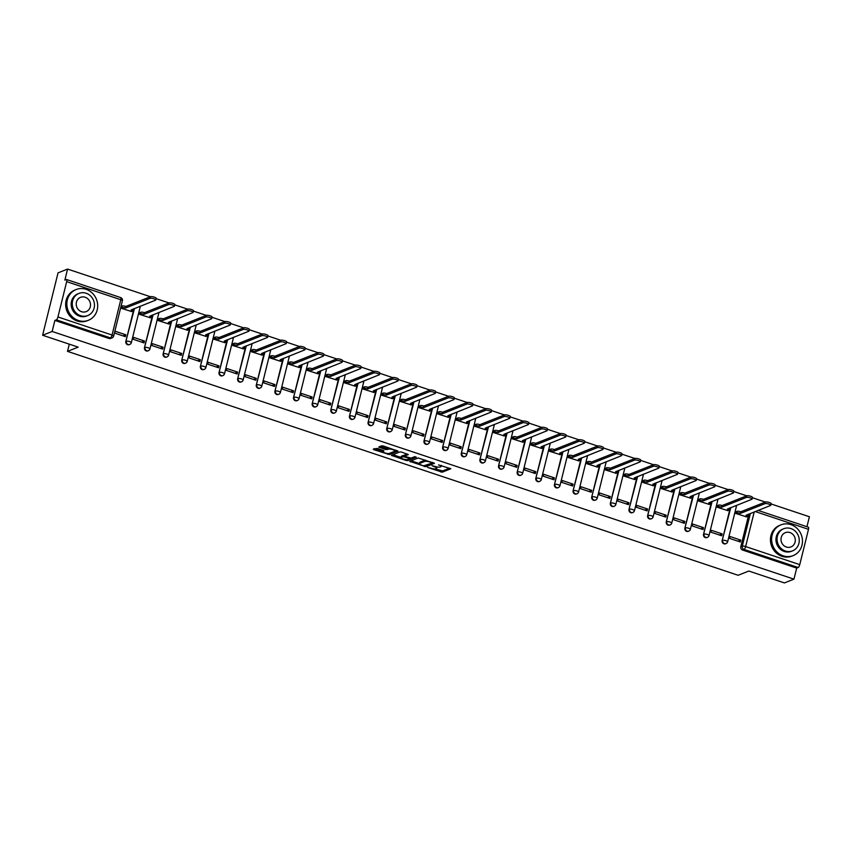 <?xml version="1.0" encoding="UTF-8"?>
<svg xmlns="http://www.w3.org/2000/svg" width="852" height="852" viewBox="0 0 852 852"><rect width="100%" height="100%" fill="white"/><g stroke="black" fill="none" stroke-linecap="round" stroke-linejoin="round"><path stroke-width="1.28" d="M427.661 467.428L442.252 472.2L450.825 468.76L438.524 464.904A4.153 0.99 -166.1 0 1 441.059 466.502A4.153 0.99 -166.1 0 1 440.772 466.758L440.069 467.034A4.153 0.99 -166.1 0 1 434.808 466.374L432.039 465.693L434.147 466.64A4.153 0.99 -166.1 0 1 436.671 468.238A4.153 0.99 -166.1 0 1 436.394 468.483L435.681 468.77A4.153 0.99 -166.1 0 1 430.43 468.11L427.661 467.428M377.276 448.418L373.251 449.153L373.953 449.739L389.439 454.563L398.001 451.123L383.368 446.011L381.728 445.809L378.767 447.023L385.477 449.494L388.544 449.142A3.472 0.831 -166.1 0 1 392.421 449.526A3.472 0.831 -166.1 0 1 395.062 451.017A3.472 0.831 -166.1 0 1 394.817 451.23L389.236 453.434A3.472 0.831 -166.1 0 1 385.37 453.051A3.472 0.831 -166.1 0 1 382.729 451.56A3.472 0.831 -166.1 0 1 382.963 451.347L383.986 450.9L383.198 450.399L377.276 448.418M793.957 579.147L784.415 582.928L748.812 571.042L738.12 575.27L67.5 351.365L78.192 347.137L42.6 335.251L52.142 331.471L793.957 579.147L796.695 568.103L798.175 567.517L744.062 549.444A2.652 2.439 -111.6 0 1 742.294 546.153L750.388 513.447M409.716 461.337L425.904 466.736L434.467 463.307L418.194 457.982L409.716 461.337M406.021 460.442L391.398 455.33L399.961 451.89L401.601 452.103L408.321 454.574L404.796 456.012L405.488 456.587L411.069 458.11L414.647 456.693L416.351 457.183L407.671 460.644L406.021 460.442L406.234 459.611M42.6 335.251L58.042 272.853L67.585 269.072L150.41 296.73M806.94 526.717L809.4 516.749L771.092 503.958M765.362 502.052L752.454 497.738M746.735 495.832L733.817 491.519M728.098 489.602L715.19 485.299M709.46 483.382L696.553 479.069M690.823 477.163L677.915 472.849M672.196 470.943L659.278 466.63M653.559 464.723L640.64 460.41M634.921 458.493L622.013 454.191M616.284 452.274L603.376 447.96M597.657 446.054L584.738 441.741M579.019 439.834L566.101 435.521M560.382 433.615L547.474 429.301M541.744 427.385L528.836 423.082M523.117 421.165L510.199 416.852M504.48 414.945L491.561 410.632M485.842 408.726L472.935 404.412M467.205 402.495L454.297 398.193M448.578 396.276L435.66 391.963M429.94 390.056L417.022 385.743M411.303 383.837L398.395 379.523M392.665 377.617L379.758 373.304M374.028 371.387L361.12 367.084M355.401 365.167L342.483 360.854M336.764 358.948L323.856 354.634M318.126 352.728L305.218 348.415M299.489 346.508L286.581 342.195M280.862 340.278L267.943 335.976M262.224 334.059L249.316 329.745M243.587 327.839L230.679 323.526M224.949 321.619L212.041 317.306M206.322 315.4L193.404 311.087M187.685 309.169L174.777 304.867M169.047 302.95L156.14 298.637M52.142 331.471L54.879 320.427L56.37 319.841A2.652 0.82 -71.5 0 0 57.947 316.965L66.68 281.65A2.652 0.82 -71.5 0 0 66.562 279.52A2.652 0.82 -71.5 0 0 66.339 279.531L64.858 280.116L67.585 269.072M796.695 568.103L742.582 550.041A2.652 2.439 -111.6 0 1 740.803 546.739L748.897 514.033M808.154 527.207A2.652 0.82 108.5 0 1 808.378 527.196A2.652 0.82 108.5 0 1 808.495 529.326L799.751 564.642A2.652 0.82 108.5 0 1 798.175 567.517M736.405 511.637L735.734 513.437L746.522 516.855M740.771 540.115L730.015 536.526L729.557 538.389L740.303 541.978L740.771 540.115L737.992 541.212M722.134 533.885L711.377 530.295L710.919 532.17L721.665 535.759L722.134 533.885L719.354 534.992M717.767 505.417L717.096 507.217L727.885 510.625M703.496 527.665L692.751 524.076L692.282 525.95L703.038 529.539L703.496 527.665L700.717 528.762M699.141 499.187L698.459 500.987L709.258 504.405M684.859 521.445L674.113 517.856L673.644 519.731L684.401 523.32L684.859 521.445L682.09 522.542M680.503 492.967L679.821 494.767L690.621 498.186M666.232 515.226L655.476 511.637L655.018 513.5L665.763 517.1L666.232 515.226L663.452 516.323M661.866 486.748L661.195 488.547L671.983 491.966M647.595 509.006L636.838 505.406L636.38 507.281L647.126 510.87L647.595 509.006L644.815 510.103M643.228 480.528L642.557 482.328L653.346 485.747M628.957 502.776L618.211 499.187L617.743 501.061L628.499 504.65L628.957 502.776L626.177 503.883M624.601 474.298L623.92 476.108L634.719 479.516M610.32 496.556L599.574 492.967L599.105 494.842L609.862 498.431L610.32 496.556L607.551 497.653M605.964 468.078L605.282 469.878L616.081 473.297M591.693 490.337L580.936 486.748L580.478 488.622L591.224 492.211L591.693 490.337L588.913 491.434M587.326 461.859L586.655 463.658L597.444 467.077M573.055 484.117L562.299 480.528L561.841 482.392L572.587 485.981L573.055 484.117L570.276 485.214M568.689 455.639L568.018 457.439L578.806 460.857M554.418 477.887L543.672 474.298L543.203 476.172L553.96 479.761L554.418 477.887L551.638 478.994M550.062 449.419L549.38 451.219L560.179 454.627M535.78 471.667L525.034 468.078L524.566 469.953L535.322 473.542L535.78 471.667L533.001 472.764M531.424 443.189L530.743 444.989L541.542 448.408M517.153 465.448L506.397 461.859L505.939 463.733L516.685 467.322L517.153 465.448L514.374 466.545M512.787 436.969L512.116 438.769L522.904 442.188M498.516 459.228L487.759 455.639L487.301 457.513L498.047 461.102L498.516 459.228L495.736 460.325M494.149 430.75L493.478 432.55L504.267 435.968M479.878 453.008L469.132 449.419L468.664 451.283L479.42 454.872L479.878 453.008L477.099 454.105M475.522 424.53L474.841 426.33L485.64 429.749M461.241 446.778L450.495 443.189L450.026 445.063L460.783 448.653L461.241 446.778L458.461 447.886M456.885 418.311L456.203 420.111L467.002 423.519M442.614 440.559L431.857 436.969L431.4 438.844L442.145 442.433L442.614 440.559L439.834 441.655M438.248 412.08L437.577 413.88L448.365 417.299M423.976 434.339L413.22 430.75L412.762 432.624L423.508 436.213L423.976 434.339L421.197 435.436M419.61 405.861L418.939 407.661L429.727 411.079M405.339 428.119L394.593 424.53L394.125 426.405L404.881 429.994L405.339 428.119L402.559 429.216M400.983 399.641L400.302 401.441L411.101 404.86M386.702 421.9L375.956 418.311L375.487 420.174L386.244 423.763L386.702 421.9L383.922 422.997M382.346 393.422L381.664 395.221L392.463 398.64M368.075 415.669L357.318 412.08L356.86 413.955L367.606 417.544L368.075 415.669L365.295 416.777M363.708 387.191L363.027 389.002L373.826 392.41M349.437 409.45L338.681 405.861L338.223 407.735L348.969 411.324L349.437 409.45L346.657 410.547M345.071 380.972L344.4 382.772L355.188 386.19M330.8 403.23L320.054 399.641L319.585 401.516L330.331 405.105L330.8 403.23L328.02 404.327M326.444 374.752L325.762 376.552L336.551 379.971M312.162 397.011L301.416 393.422L300.948 395.285L311.704 398.874L312.162 397.011L309.382 398.108M307.806 368.533L307.125 370.332L317.924 373.751M293.525 390.791L282.779 387.191L282.321 389.066L293.067 392.655L293.525 390.791L290.756 391.888M289.169 362.313L288.487 364.113L299.286 367.521M274.898 384.561L264.141 380.972L263.683 382.846L274.429 386.435L274.898 384.561L272.118 385.658M270.531 356.083L269.86 357.883L280.649 361.301M256.26 378.341L245.504 374.752L245.046 376.627L255.792 380.216L256.26 378.341L253.481 379.438M251.904 349.863L251.223 351.663L262.011 355.082M237.623 372.122L226.877 368.533L226.408 370.407L237.165 373.996L237.623 372.122L234.843 373.219M233.267 343.644L232.585 345.443L243.384 348.862M218.985 365.902L208.239 362.313L207.771 364.177L218.527 367.766L218.985 365.902L216.216 366.999M214.629 337.424L213.948 339.224L224.747 342.642M200.358 359.672L189.602 356.083L189.144 357.957L199.89 361.546L200.358 359.672L197.579 360.779M195.992 331.204L195.321 333.004L206.109 336.412M181.721 353.452L170.964 349.863L170.506 351.738L181.252 355.327L181.721 353.452L178.941 354.549M177.365 324.974L176.684 326.774L187.472 330.193M163.083 347.233L152.338 343.644L151.869 345.518L162.625 349.107L163.083 347.233L160.304 348.33M158.728 318.755L158.046 320.554L168.845 323.973M144.446 341.013L133.7 337.424L133.231 339.298L143.988 342.887L144.446 341.013L141.677 342.11M140.09 312.535L139.409 314.335L150.208 317.753M125.819 334.793L115.063 331.204L114.605 333.068L125.35 336.657L125.819 334.793L123.039 335.89M121.453 306.315L120.782 308.115L131.57 311.534M129.472 344.559A2.652 2.439 68.4 0 1 125.851 341.418L133.945 308.712M148.11 350.779A2.652 2.439 68.4 0 1 144.489 347.648L152.583 314.942M166.747 357.009A2.652 2.439 68.4 0 1 163.126 353.868L171.22 321.161M185.385 363.229A2.652 2.439 68.4 0 1 181.764 360.087L189.858 327.381M204.011 369.448A2.652 2.439 68.4 0 1 200.39 366.307L208.484 333.601M222.649 375.668A2.652 2.439 68.4 0 1 219.028 372.537L227.122 339.82M241.286 381.888A2.652 2.439 68.4 0 1 237.665 378.757L245.759 346.05M259.924 388.118A2.652 2.439 68.4 0 1 256.303 384.976L264.397 352.27M278.551 394.338A2.652 2.439 68.4 0 1 274.93 391.196L283.024 358.49M297.188 400.557A2.652 2.439 68.4 0 1 293.567 397.415L301.661 364.709M315.826 406.777A2.652 2.439 68.4 0 1 312.205 403.646L320.299 370.929M334.463 412.996A2.652 2.439 68.4 0 1 330.842 409.865L338.936 377.159M353.09 419.227A2.652 2.439 68.4 0 1 349.469 416.085L357.563 383.379M371.728 425.446A2.652 2.439 68.4 0 1 368.107 422.304L376.201 389.598M390.365 431.666A2.652 2.439 68.4 0 1 386.744 428.524L394.838 395.818M409.003 437.885A2.652 2.439 68.4 0 1 405.382 434.754L413.476 402.048M427.629 444.116A2.652 2.439 68.4 0 1 424.008 440.974L432.113 408.268M446.267 450.335A2.652 2.439 68.4 0 1 442.646 447.193L450.74 414.487M464.904 456.555A2.652 2.439 68.4 0 1 461.283 453.413L469.377 420.707M483.542 462.774A2.652 2.439 68.4 0 1 479.921 459.633L488.015 426.927M502.169 468.994A2.652 2.439 68.4 0 1 498.558 465.863L506.652 433.157M520.806 475.224A2.652 2.439 68.4 0 1 517.185 472.083L525.279 439.376M539.444 481.444A2.652 2.439 68.4 0 1 535.823 478.302L543.917 445.596M558.081 487.663A2.652 2.439 68.4 0 1 554.46 484.522L562.554 451.816M576.708 493.883A2.652 2.439 68.4 0 1 573.098 490.752L581.192 458.035M595.346 500.103A2.652 2.439 68.4 0 1 591.725 496.972L599.819 464.265M613.983 506.333A2.652 2.439 68.4 0 1 610.362 503.191L618.456 470.485M632.621 512.553A2.652 2.439 68.4 0 1 629 509.411L637.094 476.705M651.258 518.772A2.652 2.439 68.4 0 1 647.637 515.63L655.731 482.924M669.885 524.992A2.652 2.439 68.4 0 1 666.264 521.861L674.358 489.144M688.522 531.222A2.652 2.439 68.4 0 1 684.901 528.08L692.995 495.374M707.16 537.442A2.652 2.439 68.4 0 1 703.539 534.3L711.633 501.594M725.798 543.661A2.652 2.439 68.4 0 1 722.177 540.519L730.27 507.813M67.5 351.365L69.289 344.155M54.879 320.427L108.992 338.489A2.652 2.439 68.4 0 0 110.579 338.457L112.07 337.871A2.652 2.439 -111.6 0 1 110.483 337.903L56.37 319.841M436.671 468.238L436.98 466.981A4.153 0.99 -166.1 0 0 436.991 466.949M435.287 468.866L442.561 470.954L449.664 468.142M425.925 465.533L433.306 462.679M411.101 460.783L419.429 463.563M423.625 465.842L432.22 463.041L430.026 462.072A4.153 0.99 -166.1 0 0 424.765 461.411L419.685 463.424A4.153 0.99 -166.1 0 0 419.397 463.68A4.153 0.99 -166.1 0 0 421.921 465.267L423.625 465.842M425.467 460.069A4.153 0.99 -166.1 0 0 425.073 460.165L424.765 461.411M419.397 463.68L419.706 462.434A4.153 0.99 -166.1 0 1 419.993 462.178L425.073 460.165M401.036 457.428L392.868 454.702M407.16 453.956L405.051 454.957M414.892 456.661L407.98 459.398L407.671 460.644M401.228 457.428A3.472 0.831 -166.1 0 0 400.983 457.63A3.472 0.831 -166.1 0 0 403.624 459.132A3.472 0.831 -166.1 0 0 407.501 459.516L409.556 458.664L408.758 458.163L403.188 456.651L401.228 457.428L401.537 456.171A3.472 0.831 -166.1 0 0 401.292 456.384L400.983 457.63M404.849 455.511L403.497 455.394L403.188 456.651M401.537 456.171L403.497 455.394M388.927 447.864A3.472 0.831 -166.1 0 0 388.853 447.886L388.544 449.142M380.237 446.395L385.786 448.248L388.853 447.886M389.46 453.349L396.84 450.506M374.635 448.61L382.782 451.336M736.149 511.732L737.225 511.306A2.652 0.628 13.9 0 1 740.58 511.722L740.175 513.351A2.652 0.628 -166.1 0 0 736.831 512.936L735.745 513.362M746.267 516.951L747.46 516.482A2.652 0.628 -166.1 0 0 747.641 516.323A2.652 0.628 -166.1 0 0 746.032 515.3L770.549 505.47A3.046 0.724 -166.1 0 0 770.762 505.289A3.046 0.724 -166.1 0 0 768.451 503.979A3.046 0.724 -166.1 0 0 765.064 503.638L740.356 513.405M740.761 511.786L765.458 502.009A3.046 0.724 13.9 0 1 768.855 502.35A3.046 0.724 13.9 0 1 771.167 503.66L770.762 505.289M747.918 514.427A2.652 0.628 13.9 0 1 748.045 514.693L747.641 516.323M717.512 505.513L718.598 505.087A2.652 0.628 13.9 0 1 721.942 505.502L721.537 507.132A2.652 0.628 -166.1 0 0 718.193 506.706L717.118 507.132M727.629 510.731L728.822 510.263A2.652 0.628 -166.1 0 0 729.003 510.092A2.652 0.628 -166.1 0 0 727.395 509.081L751.922 499.251A3.046 0.724 -166.1 0 0 752.124 499.059A3.046 0.724 -166.1 0 0 749.824 497.749A3.046 0.724 -166.1 0 0 746.427 497.419L721.719 507.185M722.123 505.566L746.821 495.789A3.046 0.724 13.9 0 1 750.218 496.13A3.046 0.724 13.9 0 1 752.529 497.44L752.124 499.059M729.28 508.207A2.652 0.628 13.9 0 1 729.408 508.474L729.003 510.092M698.885 499.293L699.961 498.867A2.652 0.628 13.9 0 1 703.305 499.283L702.911 500.901A2.652 0.628 -166.1 0 0 699.556 500.486L698.48 500.912M709.002 504.512L710.185 504.033A2.652 0.628 -166.1 0 0 710.366 503.873A2.652 0.628 -166.1 0 0 708.757 502.861L733.284 493.031A3.046 0.724 -166.1 0 0 733.497 492.839A3.046 0.724 -166.1 0 0 731.186 491.529A3.046 0.724 -166.1 0 0 727.789 491.189L703.081 500.965M703.486 499.347L728.194 489.57A3.046 0.724 13.9 0 1 731.58 489.911A3.046 0.724 13.9 0 1 733.891 491.221L733.497 492.839M710.643 501.977A2.652 0.628 13.9 0 1 710.77 502.254L710.366 503.873M790.912 524.63A16.55 15.24 68.4 0 0 780.964 524.843A16.55 15.24 68.4 0 0 771.667 540.562A16.55 15.24 68.4 0 0 783.19 555.834A16.55 15.24 68.4 0 0 793.137 555.621A16.55 15.24 68.4 0 0 802.424 539.902A16.55 15.24 68.4 0 0 790.912 524.63M780.964 524.843L779.761 525.322A16.55 15.24 68.4 0 0 770.474 541.031A16.55 15.24 68.4 0 0 781.987 556.303A16.55 15.24 68.4 0 0 791.934 556.09L793.137 555.621M792.53 550.871L791.433 551.308A11.917 10.97 -111.6 0 1 784.266 551.468A11.917 10.97 -111.6 0 1 775.98 540.466A11.917 10.97 -111.6 0 1 782.668 529.156L783.765 528.719A11.917 10.97 68.4 0 0 777.077 540.03A11.917 10.97 68.4 0 0 785.374 551.031A11.917 10.97 68.4 0 0 792.53 550.871A11.917 10.97 68.4 0 0 799.229 539.561A11.917 10.97 68.4 0 0 790.933 528.559A11.917 10.97 68.4 0 0 783.765 528.719M786.364 547.037A7.679 7.072 68.4 0 0 790.976 546.931A7.679 7.072 68.4 0 0 795.289 539.646A7.679 7.072 68.4 0 0 789.942 532.553A7.679 7.072 68.4 0 0 785.331 532.66A7.679 7.072 68.4 0 0 781.018 539.944A7.679 7.072 68.4 0 0 786.364 547.037M86.127 289.318A16.55 15.24 68.4 0 0 76.179 289.531A16.55 15.24 68.4 0 0 66.893 305.25A16.55 15.24 68.4 0 0 78.405 320.512A16.55 15.24 68.4 0 0 88.352 320.309A16.55 15.24 68.4 0 0 97.65 304.59A16.55 15.24 68.4 0 0 86.127 289.318M76.179 289.531L74.976 290.01A16.55 15.24 68.4 0 0 65.689 305.719A16.55 15.24 68.4 0 0 77.212 320.991A16.55 15.24 68.4 0 0 87.16 320.778L88.352 320.309M87.756 315.56L86.648 315.996A11.917 10.97 -111.6 0 1 79.492 316.145A11.917 10.97 -111.6 0 1 71.195 305.154A11.917 10.97 -111.6 0 1 77.883 293.844L78.991 293.407A11.917 10.97 68.4 0 0 72.303 304.718A11.917 10.97 68.4 0 0 80.589 315.709A11.917 10.97 68.4 0 0 87.756 315.56A11.917 10.97 68.4 0 0 94.444 304.249A11.917 10.97 68.4 0 0 86.148 293.248A11.917 10.97 68.4 0 0 78.991 293.407M81.579 311.715A7.679 7.072 68.4 0 0 86.19 311.619A7.679 7.072 68.4 0 0 90.504 304.324A7.679 7.072 68.4 0 0 85.157 297.242A7.679 7.072 68.4 0 0 80.546 297.337A7.679 7.072 68.4 0 0 76.233 304.633A7.679 7.072 68.4 0 0 81.579 311.715M680.247 493.074L681.323 492.648A2.652 0.628 13.9 0 1 684.678 493.063L684.273 494.682A2.652 0.628 -166.1 0 0 680.918 494.267L679.843 494.692M690.365 498.282L691.558 497.813A2.652 0.628 -166.1 0 0 691.739 497.653A2.652 0.628 -166.1 0 0 690.12 496.641L714.647 486.801A3.046 0.724 -166.1 0 0 714.86 486.62A3.046 0.724 -166.1 0 0 712.549 485.31A3.046 0.724 -166.1 0 0 709.152 484.969L684.454 494.746M684.848 493.116L709.556 483.35A3.046 0.724 13.9 0 1 712.954 483.691A3.046 0.724 13.9 0 1 715.254 485.001L714.86 486.62M692.016 495.757A2.652 0.628 13.9 0 1 692.133 496.034L691.739 497.653M661.61 486.843L662.686 486.417A2.652 0.628 13.9 0 1 666.04 486.843L665.636 488.462A2.652 0.628 -166.1 0 0 662.292 488.047L661.205 488.473M671.727 492.062L672.92 491.593A2.652 0.628 -166.1 0 0 673.101 491.434A2.652 0.628 -166.1 0 0 671.493 490.411L696.009 480.581A3.046 0.724 -166.1 0 0 696.222 480.4A3.046 0.724 -166.1 0 0 693.911 479.09A3.046 0.724 -166.1 0 0 690.525 478.749L665.817 488.526M666.221 486.897L690.919 477.131A3.046 0.724 13.9 0 1 694.316 477.461A3.046 0.724 13.9 0 1 696.627 478.771L696.222 480.4M673.378 489.538A2.652 0.628 13.9 0 1 673.506 489.804L673.101 491.434M642.972 480.624L644.059 480.198A2.652 0.628 13.9 0 1 647.403 480.613L646.998 482.243A2.652 0.628 -166.1 0 0 643.654 481.817L642.578 482.253M653.09 485.842L654.283 485.374A2.652 0.628 -166.1 0 0 654.464 485.214A2.652 0.628 -166.1 0 0 652.856 484.192L677.383 474.362A3.046 0.724 -166.1 0 0 677.585 474.17A3.046 0.724 -166.1 0 0 675.285 472.86A3.046 0.724 -166.1 0 0 671.887 472.53L647.179 482.296M647.584 480.677L672.281 470.9A3.046 0.724 13.9 0 1 675.679 471.241A3.046 0.724 13.9 0 1 677.99 472.551L677.585 474.17M654.741 483.318A2.652 0.628 13.9 0 1 654.868 483.585L654.464 485.214M624.346 474.404L625.421 473.978A2.652 0.628 13.9 0 1 628.765 474.394L628.371 476.023A2.652 0.628 -166.1 0 0 625.017 475.597L623.941 476.023M634.452 479.623L635.645 479.154A2.652 0.628 -166.1 0 0 635.826 478.984A2.652 0.628 -166.1 0 0 634.218 477.972L658.745 468.142A3.046 0.724 -166.1 0 0 658.947 467.95A3.046 0.724 -166.1 0 0 656.647 466.64A3.046 0.724 -166.1 0 0 653.25 466.3L628.542 476.076M628.946 474.457L653.654 464.681A3.046 0.724 13.9 0 1 657.041 465.022A3.046 0.724 13.9 0 1 659.352 466.332L658.947 467.95M636.103 477.099A2.652 0.628 13.9 0 1 636.231 477.365L635.826 478.984M605.708 468.185L606.784 467.759A2.652 0.628 13.9 0 1 610.138 468.174L609.734 469.793A2.652 0.628 -166.1 0 0 606.379 469.377L605.303 469.803M615.826 473.403L617.018 472.924A2.652 0.628 -166.1 0 0 617.199 472.764A2.652 0.628 -166.1 0 0 615.581 471.752L640.108 461.922A3.046 0.724 -166.1 0 0 640.321 461.731A3.046 0.724 -166.1 0 0 638.01 460.421A3.046 0.724 -166.1 0 0 634.612 460.08L609.915 469.857M610.309 468.238L635.017 458.461A3.046 0.724 13.9 0 1 638.414 458.802A3.046 0.724 13.9 0 1 640.715 460.112L640.321 461.731M617.476 470.868A2.652 0.628 13.9 0 1 617.593 471.145L617.199 472.764M587.071 461.965L588.146 461.539A2.652 0.628 13.9 0 1 591.501 461.954L591.096 463.573A2.652 0.628 -166.1 0 0 587.752 463.158L586.666 463.584M597.188 467.173L598.381 466.704A2.652 0.628 -166.1 0 0 598.562 466.545A2.652 0.628 -166.1 0 0 596.954 465.533L621.47 455.692A3.046 0.724 -166.1 0 0 621.683 455.511A3.046 0.724 -166.1 0 0 619.372 454.201A3.046 0.724 -166.1 0 0 615.975 453.86L591.277 463.637M591.682 462.008L616.379 452.242A3.046 0.724 13.9 0 1 619.777 452.582A3.046 0.724 13.9 0 1 622.088 453.892L621.683 455.511M598.839 464.649A2.652 0.628 13.9 0 1 598.967 464.926L598.562 466.545M568.433 455.735L569.519 455.309A2.652 0.628 13.9 0 1 572.863 455.735L572.459 457.354A2.652 0.628 -166.1 0 0 569.115 456.938L568.039 457.364M578.551 460.953L579.743 460.485A2.652 0.628 -166.1 0 0 579.924 460.325A2.652 0.628 -166.1 0 0 578.316 459.303L602.843 449.473A3.046 0.724 -166.1 0 0 603.046 449.292A3.046 0.724 -166.1 0 0 600.735 447.982A3.046 0.724 -166.1 0 0 597.348 447.641L572.64 457.407M573.045 455.788L597.742 446.011A3.046 0.724 13.9 0 1 601.139 446.352A3.046 0.724 13.9 0 1 603.45 447.662L603.046 449.292M580.201 458.429A2.652 0.628 13.9 0 1 580.329 458.695L579.924 460.325M549.806 449.515L550.882 449.089A2.652 0.628 13.9 0 1 554.226 449.505L553.832 451.134A2.652 0.628 -166.1 0 0 550.477 450.708L549.402 451.134M559.913 454.734L561.106 454.265A2.652 0.628 -166.1 0 0 561.287 454.105A2.652 0.628 -166.1 0 0 559.679 453.083L584.206 443.253A3.046 0.724 -166.1 0 0 584.408 443.061A3.046 0.724 -166.1 0 0 582.108 441.751A3.046 0.724 -166.1 0 0 578.71 441.421L554.002 451.187M554.407 449.568L579.115 439.792A3.046 0.724 13.9 0 1 582.502 440.133A3.046 0.724 13.9 0 1 584.813 441.442L584.408 443.061M561.564 452.21A2.652 0.628 13.9 0 1 561.692 452.476L561.287 454.105M531.169 443.296L532.244 442.87A2.652 0.628 13.9 0 1 535.599 443.285L535.194 444.904A2.652 0.628 -166.1 0 0 531.84 444.488L530.764 444.914M541.286 448.514L542.479 448.035A2.652 0.628 -166.1 0 0 542.66 447.875A2.652 0.628 -166.1 0 0 541.041 446.863L565.568 437.033A3.046 0.724 -166.1 0 0 565.781 436.842A3.046 0.724 -166.1 0 0 563.47 435.532A3.046 0.724 -166.1 0 0 560.073 435.191L535.375 444.968M535.77 443.349L560.478 433.572A3.046 0.724 13.9 0 1 563.875 433.913A3.046 0.724 13.9 0 1 566.175 435.223L565.781 436.842M542.937 445.99A2.652 0.628 13.9 0 1 543.054 446.256L542.66 447.875M512.531 437.076L513.607 436.65A2.652 0.628 13.9 0 1 516.962 437.065L516.557 438.684A2.652 0.628 -166.1 0 0 513.213 438.269L512.127 438.695M522.649 442.294L523.842 441.815A2.652 0.628 -166.1 0 0 524.023 441.655A2.652 0.628 -166.1 0 0 522.414 440.644L546.931 430.803A3.046 0.724 -166.1 0 0 547.144 430.622A3.046 0.724 -166.1 0 0 544.833 429.312A3.046 0.724 -166.1 0 0 541.435 428.971L516.738 438.748M517.143 437.129L541.84 427.353A3.046 0.724 13.9 0 1 545.237 427.693A3.046 0.724 13.9 0 1 547.548 429.003L547.144 430.622M524.299 439.76A2.652 0.628 13.9 0 1 524.427 440.037L524.023 441.655M493.894 430.856L494.98 430.42A2.652 0.628 13.9 0 1 498.324 430.846L497.919 432.465A2.652 0.628 -166.1 0 0 494.575 432.049L493.5 432.475M504.011 436.064L505.204 435.596A2.652 0.628 -166.1 0 0 505.385 435.436A2.652 0.628 -166.1 0 0 503.777 434.424L528.304 424.584A3.046 0.724 -166.1 0 0 528.506 424.402A3.046 0.724 -166.1 0 0 526.195 423.093A3.046 0.724 -166.1 0 0 522.808 422.752L498.1 432.528M498.505 430.899L523.203 421.133A3.046 0.724 13.9 0 1 526.6 421.463A3.046 0.724 13.9 0 1 528.911 422.773L528.506 424.402M505.662 433.54A2.652 0.628 13.9 0 1 505.79 433.817L505.385 435.436M475.267 424.626L476.343 424.2A2.652 0.628 13.9 0 1 479.687 424.615L479.293 426.245A2.652 0.628 -166.1 0 0 475.938 425.83L474.862 426.256M485.374 429.845L486.567 429.376A2.652 0.628 -166.1 0 0 486.748 429.216A2.652 0.628 -166.1 0 0 485.139 428.194L509.666 418.364A3.046 0.724 -166.1 0 0 509.869 418.183A3.046 0.724 -166.1 0 0 507.568 416.873A3.046 0.724 -166.1 0 0 504.171 416.532L479.463 426.298M479.868 424.679L504.576 414.903A3.046 0.724 13.9 0 1 507.962 415.243A3.046 0.724 13.9 0 1 510.273 416.553L509.869 418.183M487.024 427.321A2.652 0.628 13.9 0 1 487.152 427.587L486.748 429.216M456.629 418.407L457.705 417.981A2.652 0.628 13.9 0 1 461.049 418.396L460.655 420.025A2.652 0.628 -166.1 0 0 457.3 419.599L456.225 420.025M466.747 423.625L467.94 423.156A2.652 0.628 -166.1 0 0 468.121 422.986A2.652 0.628 -166.1 0 0 466.502 421.974L491.029 412.144A3.046 0.724 -166.1 0 0 491.242 411.953A3.046 0.724 -166.1 0 0 488.931 410.643A3.046 0.724 -166.1 0 0 485.533 410.313L460.836 420.079M461.23 418.46L485.938 408.683A3.046 0.724 13.9 0 1 489.336 409.024A3.046 0.724 13.9 0 1 491.636 410.334L491.242 411.953M468.398 421.101A2.652 0.628 13.9 0 1 468.515 421.367L468.121 422.986M437.992 412.187L439.068 411.761A2.652 0.628 13.9 0 1 442.422 412.176L442.018 413.795A2.652 0.628 -166.1 0 0 438.673 413.38L437.587 413.806M448.109 417.405L449.302 416.926A2.652 0.628 -166.1 0 0 449.483 416.766A2.652 0.628 -166.1 0 0 447.875 415.755L472.391 405.925A3.046 0.724 -166.1 0 0 472.604 405.733A3.046 0.724 -166.1 0 0 470.293 404.423A3.046 0.724 -166.1 0 0 466.896 404.082L442.199 413.859M442.603 412.24L467.301 402.463A3.046 0.724 13.9 0 1 470.698 402.804A3.046 0.724 13.9 0 1 473.009 404.114L472.604 405.733M449.76 414.881A2.652 0.628 13.9 0 1 449.888 415.148L449.483 416.766M419.354 405.967L420.441 405.541A2.652 0.628 13.9 0 1 423.785 405.957L423.38 407.575A2.652 0.628 -166.1 0 0 420.036 407.16L418.96 407.586M429.472 411.186L430.665 410.707A2.652 0.628 -166.1 0 0 430.846 410.547A2.652 0.628 -166.1 0 0 429.238 409.535L453.765 399.695A3.046 0.724 -166.1 0 0 453.967 399.513A3.046 0.724 -166.1 0 0 451.656 398.203A3.046 0.724 -166.1 0 0 448.269 397.863L423.561 407.639M423.966 406.01L448.663 396.244A3.046 0.724 13.9 0 1 452.061 396.585A3.046 0.724 13.9 0 1 454.372 397.895L453.967 399.513M431.123 408.651A2.652 0.628 13.9 0 1 431.25 408.928L430.846 410.547M400.717 399.737L401.803 399.311A2.652 0.628 13.9 0 1 405.147 399.737L404.753 401.356A2.652 0.628 -166.1 0 0 401.398 400.941L400.323 401.367M410.834 404.956L412.027 404.487A2.652 0.628 -166.1 0 0 412.208 404.327A2.652 0.628 -166.1 0 0 410.6 403.305L435.127 393.475A3.046 0.724 -166.1 0 0 435.329 393.294A3.046 0.724 -166.1 0 0 433.029 391.984A3.046 0.724 -166.1 0 0 429.632 391.643L404.924 401.42M405.328 399.79L430.036 390.024A3.046 0.724 13.9 0 1 433.423 390.354A3.046 0.724 13.9 0 1 435.734 391.664L435.329 393.294M412.485 402.432A2.652 0.628 13.9 0 1 412.613 402.708L412.208 404.327M382.09 393.517L383.166 393.091A2.652 0.628 13.9 0 1 386.51 393.507L386.116 395.136A2.652 0.628 -166.1 0 0 382.761 394.721L381.685 395.147M392.208 398.736L393.4 398.267A2.652 0.628 -166.1 0 0 393.581 398.108A2.652 0.628 -166.1 0 0 391.963 397.085L416.49 387.255A3.046 0.724 -166.1 0 0 416.703 387.074A3.046 0.724 -166.1 0 0 414.392 385.764A3.046 0.724 -166.1 0 0 410.994 385.423L386.297 395.19M386.691 393.571L411.399 383.794A3.046 0.724 13.9 0 1 414.796 384.135A3.046 0.724 13.9 0 1 417.097 385.445L416.703 387.074M393.858 396.212A2.652 0.628 13.9 0 1 393.975 396.478L393.581 398.108M363.453 387.298L364.528 386.872A2.652 0.628 13.9 0 1 367.883 387.287L367.478 388.917A2.652 0.628 -166.1 0 0 364.134 388.491L363.048 388.917M373.57 392.516L374.763 392.048A2.652 0.628 -166.1 0 0 374.944 391.877A2.652 0.628 -166.1 0 0 373.336 390.866L397.852 381.036A3.046 0.724 -166.1 0 0 398.065 380.844A3.046 0.724 -166.1 0 0 395.754 379.534A3.046 0.724 -166.1 0 0 392.357 379.193L367.659 388.97M368.064 387.351L392.761 377.574A3.046 0.724 13.9 0 1 396.159 377.915A3.046 0.724 13.9 0 1 398.47 379.225L398.065 380.844M375.221 389.992A2.652 0.628 13.9 0 1 375.349 390.259L374.944 391.877M344.815 381.078L345.901 380.652A2.652 0.628 13.9 0 1 349.245 381.068L348.841 382.686A2.652 0.628 -166.1 0 0 345.497 382.271L344.421 382.697M354.933 386.297L356.125 385.818A2.652 0.628 -166.1 0 0 356.306 385.658A2.652 0.628 -166.1 0 0 354.698 384.646L379.225 374.816A3.046 0.724 -166.1 0 0 379.428 374.624A3.046 0.724 -166.1 0 0 377.117 373.314A3.046 0.724 -166.1 0 0 373.73 372.974L349.022 382.75M349.427 381.132L374.124 371.355A3.046 0.724 13.9 0 1 377.521 371.696A3.046 0.724 13.9 0 1 379.832 373.006L379.428 374.624M356.583 383.762A2.652 0.628 13.9 0 1 356.711 384.039L356.306 385.658M326.178 374.859L327.264 374.433A2.652 0.628 13.9 0 1 330.608 374.848L330.203 376.467A2.652 0.628 -166.1 0 0 326.859 376.052L325.783 376.477M336.295 380.067L337.488 379.598A2.652 0.628 -166.1 0 0 337.669 379.438A2.652 0.628 -166.1 0 0 336.061 378.426L360.588 368.586A3.046 0.724 -166.1 0 0 360.79 368.405A3.046 0.724 -166.1 0 0 358.49 367.095A3.046 0.724 -166.1 0 0 355.092 366.754L330.384 376.531M330.789 374.901L355.497 365.135A3.046 0.724 13.9 0 1 358.884 365.476A3.046 0.724 13.9 0 1 361.195 366.786L360.79 368.405M337.946 377.542A2.652 0.628 13.9 0 1 338.074 377.819L337.669 379.438M307.551 368.628L308.626 368.202A2.652 0.628 13.9 0 1 311.97 368.628L311.576 370.247A2.652 0.628 -166.1 0 0 308.222 369.832L307.146 370.258M317.668 373.847L318.861 373.378A2.652 0.628 -166.1 0 0 319.042 373.219A2.652 0.628 -166.1 0 0 317.423 372.196L341.95 362.366A3.046 0.724 -166.1 0 0 342.163 362.185A3.046 0.724 -166.1 0 0 339.852 360.875A3.046 0.724 -166.1 0 0 336.455 360.534L311.757 370.311M312.151 368.682L336.859 358.916A3.046 0.724 13.9 0 1 340.257 359.246A3.046 0.724 13.9 0 1 342.557 360.556L342.163 362.185M319.319 371.323A2.652 0.628 13.9 0 1 319.436 371.589L319.042 373.219M288.913 362.409L289.989 361.983A2.652 0.628 13.9 0 1 293.344 362.398L292.939 364.028A2.652 0.628 -166.1 0 0 289.595 363.602L288.508 364.038M299.031 367.627L300.223 367.159A2.652 0.628 -166.1 0 0 300.405 366.999A2.652 0.628 -166.1 0 0 298.796 365.977L323.313 356.147A3.046 0.724 -166.1 0 0 323.526 355.955A3.046 0.724 -166.1 0 0 321.215 354.645A3.046 0.724 -166.1 0 0 317.817 354.315L293.12 364.081M293.514 362.462L318.222 352.685A3.046 0.724 13.9 0 1 321.619 353.026A3.046 0.724 13.9 0 1 323.93 354.336L323.526 355.955M300.681 365.103A2.652 0.628 13.9 0 1 300.809 365.37L300.405 366.999M270.276 356.189L271.362 355.763A2.652 0.628 13.9 0 1 274.706 356.179L274.301 357.797A2.652 0.628 -166.1 0 0 270.957 357.382L269.871 357.808M280.393 361.408L281.586 360.939A2.652 0.628 -166.1 0 0 281.767 360.769A2.652 0.628 -166.1 0 0 280.159 359.757L304.686 349.927A3.046 0.724 -166.1 0 0 304.888 349.735A3.046 0.724 -166.1 0 0 302.577 348.425A3.046 0.724 -166.1 0 0 299.19 348.085L274.482 357.861M274.887 356.243L299.584 346.466A3.046 0.724 13.9 0 1 302.982 346.807A3.046 0.724 13.9 0 1 305.293 348.117L304.888 349.735M282.044 358.884A2.652 0.628 13.9 0 1 282.172 359.15L281.767 360.769M251.638 349.97L252.725 349.544A2.652 0.628 13.9 0 1 256.069 349.959L255.664 351.578A2.652 0.628 -166.1 0 0 252.32 351.162L251.244 351.588M261.756 355.188L262.948 354.709A2.652 0.628 -166.1 0 0 263.13 354.549A2.652 0.628 -166.1 0 0 261.521 353.537L286.048 343.697A3.046 0.724 -166.1 0 0 286.251 343.516A3.046 0.724 -166.1 0 0 283.95 342.206A3.046 0.724 -166.1 0 0 280.553 341.865L255.845 351.642M256.25 350.023L280.958 340.246A3.046 0.724 13.9 0 1 284.344 340.587A3.046 0.724 13.9 0 1 286.655 341.897L286.251 343.516M263.406 352.653A2.652 0.628 13.9 0 1 263.534 352.93L263.13 354.549M233.011 343.75L234.087 343.313A2.652 0.628 13.9 0 1 237.431 343.739L237.037 345.358A2.652 0.628 -166.1 0 0 233.682 344.943L232.607 345.369M243.129 348.958L244.322 348.489A2.652 0.628 -166.1 0 0 244.503 348.33A2.652 0.628 -166.1 0 0 242.884 347.318L267.411 337.477A3.046 0.724 -166.1 0 0 267.624 337.296A3.046 0.724 -166.1 0 0 265.313 335.986A3.046 0.724 -166.1 0 0 261.915 335.645L237.218 345.422M237.612 343.793L262.32 334.027A3.046 0.724 13.9 0 1 265.717 334.367A3.046 0.724 13.9 0 1 268.018 335.667L267.624 337.296M244.78 346.434A2.652 0.628 13.9 0 1 244.897 346.711L244.503 348.33M214.374 337.52L215.45 337.094A2.652 0.628 13.9 0 1 218.804 337.52L218.4 339.139A2.652 0.628 -166.1 0 0 215.055 338.723L213.969 339.149M224.491 342.738L225.684 342.27A2.652 0.628 -166.1 0 0 225.865 342.11A2.652 0.628 -166.1 0 0 224.257 341.088L248.773 331.258A3.046 0.724 -166.1 0 0 248.986 331.077A3.046 0.724 -166.1 0 0 246.675 329.767A3.046 0.724 -166.1 0 0 243.278 329.426L218.581 339.192M218.975 337.573L243.683 327.796A3.046 0.724 13.9 0 1 247.08 328.137A3.046 0.724 13.9 0 1 249.391 329.447L248.986 331.077M226.142 340.214A2.652 0.628 13.9 0 1 226.259 340.48L225.865 342.11M195.736 331.3L196.812 330.874A2.652 0.628 13.9 0 1 200.167 331.29L199.762 332.919A2.652 0.628 -166.1 0 0 196.418 332.493L195.332 332.919M205.854 336.519L207.047 336.05A2.652 0.628 -166.1 0 0 207.228 335.89A2.652 0.628 -166.1 0 0 205.62 334.868L230.146 325.038A3.046 0.724 -166.1 0 0 230.349 324.846A3.046 0.724 -166.1 0 0 228.038 323.536A3.046 0.724 -166.1 0 0 224.651 323.206L199.943 332.972M200.348 331.353L225.045 321.577A3.046 0.724 13.9 0 1 228.442 321.918A3.046 0.724 13.9 0 1 230.754 323.227L230.349 324.846M207.505 333.995A2.652 0.628 13.9 0 1 207.632 334.261L207.228 335.89M177.099 325.081L178.185 324.655A2.652 0.628 13.9 0 1 181.529 325.07L181.125 326.689A2.652 0.628 -166.1 0 0 177.78 326.273L176.705 326.699M187.216 330.299L188.409 329.82A2.652 0.628 -166.1 0 0 188.59 329.66A2.652 0.628 -166.1 0 0 186.982 328.648L211.509 318.818A3.046 0.724 -166.1 0 0 211.711 318.627A3.046 0.724 -166.1 0 0 209.411 317.317A3.046 0.724 -166.1 0 0 206.014 316.976L181.306 326.753M181.71 325.134L206.418 315.357A3.046 0.724 13.9 0 1 209.805 315.698A3.046 0.724 13.9 0 1 212.116 317.008L211.711 318.627M188.867 327.775A2.652 0.628 13.9 0 1 188.995 328.041L188.59 329.66M158.472 318.861L159.548 318.435A2.652 0.628 13.9 0 1 162.892 318.85L162.498 320.469A2.652 0.628 -166.1 0 0 159.143 320.054L158.067 320.48M168.59 324.079L169.782 323.6A2.652 0.628 -166.1 0 0 169.963 323.44A2.652 0.628 -166.1 0 0 168.345 322.429L192.871 312.588A3.046 0.724 -166.1 0 0 193.084 312.407A3.046 0.724 -166.1 0 0 190.773 311.097A3.046 0.724 -166.1 0 0 187.376 310.756L162.668 320.533M163.073 318.914L187.781 309.138A3.046 0.724 13.9 0 1 191.178 309.478A3.046 0.724 13.9 0 1 193.479 310.788L193.084 312.407M170.23 321.545A2.652 0.628 13.9 0 1 170.357 321.822L169.963 323.44M139.834 312.631L140.91 312.205A2.652 0.628 13.9 0 1 144.265 312.631L143.86 314.25A2.652 0.628 -166.1 0 0 140.516 313.834L139.43 314.26M149.952 317.849L151.145 317.381A2.652 0.628 -166.1 0 0 151.326 317.221A2.652 0.628 -166.1 0 0 149.718 316.209L174.234 306.369A3.046 0.724 -166.1 0 0 174.447 306.188A3.046 0.724 -166.1 0 0 172.136 304.878A3.046 0.724 -166.1 0 0 168.739 304.537L144.041 314.313M144.435 312.684L169.143 302.918A3.046 0.724 13.9 0 1 172.541 303.248A3.046 0.724 13.9 0 1 174.852 304.558L174.447 306.188M151.603 315.325A2.652 0.628 13.9 0 1 151.72 315.602L151.326 317.221M121.197 306.411L122.273 305.985A2.652 0.628 13.9 0 1 125.627 306.4L125.223 308.03A2.652 0.628 -166.1 0 0 121.879 307.615L120.792 308.041M131.314 311.63L132.507 311.161A2.652 0.628 -166.1 0 0 132.688 311.001A2.652 0.628 -166.1 0 0 131.08 309.979L155.607 300.149A3.046 0.724 -166.1 0 0 155.81 299.968A3.046 0.724 -166.1 0 0 153.498 298.658A3.046 0.724 -166.1 0 0 150.112 298.317L125.404 308.083M125.808 306.464L150.506 296.688A3.046 0.724 13.9 0 1 153.903 297.028A3.046 0.724 13.9 0 1 156.214 298.338L155.81 299.968M132.965 309.106A2.652 0.628 13.9 0 1 133.093 309.372L132.688 311.001M57.947 316.965L112.059 335.028L120.792 299.712L66.68 281.65M740.803 546.739L742.294 546.153A2.652 0.628 -166.1 0 1 745.638 546.569L799.751 564.642M754.212 511.935L745.638 546.569A2.652 0.82 108.5 0 1 744.062 549.444L742.582 550.041M808.495 529.326L755.223 511.541M125.851 341.418L134.478 308.509M144.489 347.648L153.115 314.729M163.126 353.868L171.742 320.948M181.764 360.087L190.379 327.168M200.39 366.307L209.017 333.398M219.028 372.537L227.654 339.618M237.665 378.757L246.281 345.837M256.303 384.976L264.919 352.057M274.93 391.196L283.556 358.277M293.567 397.415L302.194 364.507M312.205 403.646L320.831 370.726M330.842 409.865L339.458 376.946M349.469 416.085L358.096 383.166M368.107 422.304L376.733 389.385M386.744 428.524L395.371 395.616M405.382 434.754L413.997 401.835M424.008 440.974L432.635 408.055M442.646 447.193L451.272 414.274M461.283 453.413L469.91 420.505M479.921 459.633L488.537 426.724M498.558 465.863L507.174 432.944M517.185 472.083L525.812 439.163M535.823 478.302L544.449 445.383M554.46 484.522L563.076 451.613M573.098 490.752L581.714 457.833M591.725 496.972L600.351 464.052M610.362 503.191L618.989 470.272M629 509.411L637.615 476.492M647.637 515.63L656.253 482.722M666.264 521.861L674.89 488.942M684.901 528.08L693.528 495.161M703.539 534.3L712.155 501.381M722.177 540.519L730.792 507.611M727.48 541.904A2.652 2.439 -111.6 0 1 723.486 543.001A2.652 2.439 -111.6 0 1 722.698 540.317A2.652 0.628 13.9 0 1 726.053 540.732A2.652 0.628 13.9 0 1 727.661 541.744A2.652 2.652 0 0 1 726.064 543.576L725.531 543.778M736.213 506.589A2.652 0.628 -166.1 0 0 736.394 506.429A2.652 0.628 -166.1 0 0 735.564 505.715M708.843 535.684A2.652 2.439 -111.6 0 1 704.849 536.781A2.652 2.439 -111.6 0 1 704.061 534.087A2.652 0.628 13.9 0 1 707.416 534.513A2.652 0.628 13.9 0 1 709.024 535.525A2.652 2.652 0 0 1 707.426 537.346L706.904 537.559M690.205 529.465A2.652 2.439 -111.6 0 1 686.211 530.562A2.652 2.439 -111.6 0 1 685.434 527.867A2.652 0.628 13.9 0 1 688.778 528.283A2.652 0.628 13.9 0 1 690.386 529.305A2.652 2.652 0 0 1 688.789 531.126L688.267 531.339M671.578 523.245A2.652 2.439 -111.6 0 1 667.574 524.331A2.652 2.439 -111.6 0 1 666.797 521.648A2.652 0.628 13.9 0 1 670.141 522.063A2.652 0.628 13.9 0 1 671.759 523.085A2.652 2.652 0 0 1 670.162 524.907L669.629 525.12M652.941 517.026A2.652 2.439 -111.6 0 1 648.947 518.112A2.652 2.439 -111.6 0 1 648.159 515.428A2.652 0.628 13.9 0 1 651.514 515.843A2.652 0.628 13.9 0 1 653.122 516.855A2.652 2.652 0 0 1 651.524 518.687L650.992 518.889M634.303 510.795A2.652 2.439 -111.6 0 1 630.31 511.892A2.652 2.439 -111.6 0 1 629.521 509.208A2.652 0.628 13.9 0 1 632.876 509.624A2.652 0.628 13.9 0 1 634.484 510.636A2.652 2.652 0 0 1 632.887 512.467L632.365 512.67M615.666 504.576A2.652 2.439 -111.6 0 1 611.672 505.673A2.652 2.439 -111.6 0 1 610.895 502.978A2.652 0.628 13.9 0 1 614.239 503.404A2.652 0.628 13.9 0 1 615.847 504.416A2.652 2.652 0 0 1 614.249 506.237L613.728 506.45M597.039 498.356A2.652 2.439 -111.6 0 1 593.035 499.442A2.652 2.439 -111.6 0 1 592.257 496.759A2.652 0.628 13.9 0 1 595.601 497.174A2.652 0.628 13.9 0 1 597.22 498.196A2.652 2.652 0 0 1 595.623 500.017L595.09 500.23M578.401 492.137A2.652 2.439 -111.6 0 1 574.408 493.223A2.652 2.439 -111.6 0 1 573.62 490.539A2.652 0.628 13.9 0 1 576.974 490.954A2.652 0.628 13.9 0 1 578.583 491.977A2.652 2.652 0 0 1 576.985 493.798L576.453 494.011M559.764 485.917A2.652 2.439 -111.6 0 1 555.77 487.003A2.652 2.439 -111.6 0 1 554.982 484.319A2.652 0.628 13.9 0 1 558.337 484.735A2.652 0.628 13.9 0 1 559.945 485.747A2.652 2.652 0 0 1 558.348 487.578L557.826 487.781M541.126 479.687A2.652 2.439 -111.6 0 1 537.133 480.784A2.652 2.439 -111.6 0 1 536.355 478.1A2.652 0.628 13.9 0 1 539.699 478.515A2.652 0.628 13.9 0 1 541.308 479.527A2.652 2.652 0 0 1 539.71 481.359L539.188 481.561M522.489 473.467A2.652 2.439 -111.6 0 1 518.495 474.564A2.652 2.439 -111.6 0 1 517.718 471.87A2.652 0.628 13.9 0 1 521.062 472.296A2.652 0.628 13.9 0 1 522.67 473.307A2.652 2.652 0 0 1 521.083 475.128L520.551 475.341M503.862 467.247A2.652 2.439 -111.6 0 1 499.868 468.334A2.652 2.439 -111.6 0 1 499.08 465.65A2.652 0.628 13.9 0 1 502.424 466.065A2.652 0.628 13.9 0 1 504.043 467.088A2.652 2.652 0 0 1 502.446 468.909L501.913 469.122M485.225 461.028A2.652 2.439 -111.6 0 1 481.231 462.114A2.652 2.439 -111.6 0 1 480.443 459.43A2.652 0.628 13.9 0 1 483.798 459.846A2.652 0.628 13.9 0 1 485.406 460.857A2.652 2.652 0 0 1 483.808 462.689L483.286 462.902M466.587 454.798A2.652 2.439 -111.6 0 1 462.593 455.895A2.652 2.439 -111.6 0 1 461.816 453.211A2.652 0.628 13.9 0 1 465.16 453.626A2.652 0.628 13.9 0 1 466.768 454.638A2.652 2.652 0 0 1 465.171 456.47L464.649 456.672M447.95 448.578A2.652 2.439 -111.6 0 1 443.956 449.675A2.652 2.439 -111.6 0 1 443.178 446.98A2.652 0.628 13.9 0 1 446.523 447.406A2.652 0.628 13.9 0 1 448.131 448.418A2.652 2.652 0 0 1 446.544 450.25L446.011 450.452M429.323 442.358A2.652 2.439 -111.6 0 1 425.329 443.455A2.652 2.439 -111.6 0 1 424.541 440.761A2.652 0.628 13.9 0 1 427.885 441.187A2.652 0.628 13.9 0 1 429.504 442.199A2.652 2.652 0 0 1 427.906 444.02L427.374 444.233M410.685 436.139A2.652 2.439 -111.6 0 1 406.692 437.225A2.652 2.439 -111.6 0 1 405.903 434.541A2.652 0.628 13.9 0 1 409.258 434.957A2.652 0.628 13.9 0 1 410.866 435.979A2.652 2.652 0 0 1 409.269 437.8L408.747 438.013M392.048 429.919A2.652 2.439 -111.6 0 1 388.054 431.005A2.652 2.439 -111.6 0 1 387.277 428.322A2.652 0.628 13.9 0 1 390.621 428.737A2.652 0.628 13.9 0 1 392.229 429.749A2.652 2.652 0 0 1 390.631 431.581L390.109 431.783M373.41 423.689A2.652 2.439 -111.6 0 1 369.417 424.786A2.652 2.439 -111.6 0 1 368.639 422.102A2.652 0.628 13.9 0 1 371.983 422.517A2.652 0.628 13.9 0 1 373.591 423.529A2.652 2.652 0 0 1 372.005 425.361L371.472 425.563M354.783 417.469A2.652 2.439 -111.6 0 1 350.779 418.566A2.652 2.439 -111.6 0 1 350.002 415.872A2.652 0.628 13.9 0 1 353.346 416.298A2.652 0.628 13.9 0 1 354.964 417.31A2.652 2.652 0 0 1 353.367 419.131L352.834 419.344M336.146 411.25A2.652 2.439 -111.6 0 1 332.152 412.347A2.652 2.439 -111.6 0 1 331.364 409.652A2.652 0.628 13.9 0 1 334.719 410.068A2.652 0.628 13.9 0 1 336.327 411.09A2.652 2.652 0 0 1 334.729 412.911L334.197 413.124M317.508 405.03A2.652 2.439 -111.6 0 1 313.515 406.116A2.652 2.439 -111.6 0 1 312.737 403.433A2.652 0.628 13.9 0 1 316.081 403.848A2.652 0.628 13.9 0 1 317.69 404.87A2.652 2.652 0 0 1 316.092 406.692L315.57 406.905M298.871 398.811A2.652 2.439 -111.6 0 1 294.877 399.897A2.652 2.439 -111.6 0 1 294.1 397.213A2.652 0.628 13.9 0 1 297.444 397.628A2.652 0.628 13.9 0 1 299.052 398.64A2.652 2.652 0 0 1 297.465 400.472L296.933 400.674M280.244 392.58A2.652 2.439 -111.6 0 1 276.24 393.677A2.652 2.439 -111.6 0 1 275.462 390.993A2.652 0.628 13.9 0 1 278.806 391.409A2.652 0.628 13.9 0 1 280.425 392.421A2.652 2.652 0 0 1 278.828 394.252L278.295 394.455M261.607 386.361A2.652 2.439 -111.6 0 1 257.613 387.458A2.652 2.439 -111.6 0 1 256.825 384.763A2.652 0.628 13.9 0 1 260.18 385.189A2.652 0.628 13.9 0 1 261.788 386.201A2.652 2.652 0 0 1 260.19 388.022L259.658 388.235M242.969 380.141A2.652 2.439 -111.6 0 1 238.975 381.227A2.652 2.439 -111.6 0 1 238.187 378.544A2.652 0.628 13.9 0 1 241.542 378.959A2.652 0.628 13.9 0 1 243.15 379.981A2.652 2.652 0 0 1 241.553 381.803L241.031 382.015M224.332 373.921A2.652 2.439 -111.6 0 1 220.338 375.008A2.652 2.439 -111.6 0 1 219.56 372.324A2.652 0.628 13.9 0 1 222.905 372.739A2.652 0.628 13.9 0 1 224.513 373.762A2.652 2.652 0 0 1 222.915 375.583L222.393 375.796M205.705 367.691A2.652 2.439 -111.6 0 1 201.7 368.788A2.652 2.439 -111.6 0 1 200.923 366.104A2.652 0.628 13.9 0 1 204.267 366.52A2.652 0.628 13.9 0 1 205.886 367.531A2.652 2.652 0 0 1 204.288 369.363L203.756 369.566M187.067 361.472A2.652 2.439 -111.6 0 1 183.073 362.569A2.652 2.439 -111.6 0 1 182.285 359.874A2.652 0.628 13.9 0 1 185.64 360.3A2.652 0.628 13.9 0 1 187.248 361.312A2.652 2.652 0 0 1 185.651 363.144L185.118 363.346M168.43 355.252A2.652 2.439 -111.6 0 1 164.436 356.349A2.652 2.439 -111.6 0 1 163.648 353.655A2.652 0.628 13.9 0 1 167.003 354.081A2.652 0.628 13.9 0 1 168.611 355.092A2.652 2.652 0 0 1 167.013 356.913L166.491 357.126M149.792 349.032A2.652 2.439 -111.6 0 1 145.798 350.119A2.652 2.439 -111.6 0 1 145.021 347.435A2.652 0.628 13.9 0 1 148.365 347.85A2.652 0.628 13.9 0 1 149.973 348.873A2.652 2.652 0 0 1 148.376 350.694L147.854 350.907M131.165 342.813A2.652 2.439 -111.6 0 1 127.161 343.899A2.652 2.439 -111.6 0 1 126.384 341.215A2.652 0.628 13.9 0 1 129.728 341.631A2.652 0.628 13.9 0 1 131.346 342.642A2.652 2.652 0 0 1 129.749 344.474L129.216 344.687M717.586 500.369A2.652 0.628 -166.1 0 0 717.767 500.209A2.652 0.628 -166.1 0 0 716.926 499.496M698.949 494.149A2.652 0.628 -166.1 0 0 699.13 493.99A2.652 0.628 -166.1 0 0 698.299 493.276M680.311 487.93A2.652 0.628 -166.1 0 0 680.492 487.77A2.652 0.628 -166.1 0 0 679.662 487.056M661.674 481.7A2.652 0.628 -166.1 0 0 661.855 481.54A2.652 0.628 -166.1 0 0 661.024 480.826M643.047 475.48A2.652 0.628 -166.1 0 0 643.228 475.32A2.652 0.628 -166.1 0 0 642.387 474.607M624.409 469.26A2.652 0.628 -166.1 0 0 624.591 469.101A2.652 0.628 -166.1 0 0 623.76 468.387M605.772 463.041A2.652 0.628 -166.1 0 0 605.953 462.881A2.652 0.628 -166.1 0 0 605.122 462.167M587.134 456.821A2.652 0.628 -166.1 0 0 587.316 456.651A2.652 0.628 -166.1 0 0 586.485 455.948M568.508 450.591A2.652 0.628 -166.1 0 0 568.689 450.431A2.652 0.628 -166.1 0 0 567.847 449.718M549.87 444.371A2.652 0.628 -166.1 0 0 550.051 444.212A2.652 0.628 -166.1 0 0 549.221 443.498M531.233 438.152A2.652 0.628 -166.1 0 0 531.414 437.992A2.652 0.628 -166.1 0 0 530.583 437.278M512.595 431.932A2.652 0.628 -166.1 0 0 512.776 431.772A2.652 0.628 -166.1 0 0 511.945 431.059M493.968 425.712A2.652 0.628 -166.1 0 0 494.149 425.542A2.652 0.628 -166.1 0 0 493.308 424.839M475.331 419.482A2.652 0.628 -166.1 0 0 475.512 419.322A2.652 0.628 -166.1 0 0 474.681 418.609M456.693 413.263A2.652 0.628 -166.1 0 0 456.874 413.103A2.652 0.628 -166.1 0 0 456.044 412.389M438.056 407.043A2.652 0.628 -166.1 0 0 438.237 406.883A2.652 0.628 -166.1 0 0 437.406 406.17M419.429 400.823A2.652 0.628 -166.1 0 0 419.61 400.664A2.652 0.628 -166.1 0 0 418.769 399.95M400.791 394.604A2.652 0.628 -166.1 0 0 400.972 394.433A2.652 0.628 -166.1 0 0 400.131 393.72M382.154 388.374A2.652 0.628 -166.1 0 0 382.335 388.214A2.652 0.628 -166.1 0 0 381.504 387.5M363.516 382.154A2.652 0.628 -166.1 0 0 363.697 381.994A2.652 0.628 -166.1 0 0 362.867 381.281M344.89 375.934A2.652 0.628 -166.1 0 0 345.071 375.775A2.652 0.628 -166.1 0 0 344.229 375.061M326.252 369.715A2.652 0.628 -166.1 0 0 326.433 369.555A2.652 0.628 -166.1 0 0 325.592 368.841M307.615 363.484A2.652 0.628 -166.1 0 0 307.796 363.325A2.652 0.628 -166.1 0 0 306.965 362.611M288.977 357.265A2.652 0.628 -166.1 0 0 289.158 357.105A2.652 0.628 -166.1 0 0 288.327 356.392M270.35 351.045A2.652 0.628 -166.1 0 0 270.531 350.886A2.652 0.628 -166.1 0 0 269.69 350.172M251.713 344.826A2.652 0.628 -166.1 0 0 251.894 344.666A2.652 0.628 -166.1 0 0 251.052 343.952M233.075 338.606A2.652 0.628 -166.1 0 0 233.256 338.436A2.652 0.628 -166.1 0 0 232.426 337.733M214.438 332.376A2.652 0.628 -166.1 0 0 214.619 332.216A2.652 0.628 -166.1 0 0 213.788 331.503M195.811 326.156A2.652 0.628 -166.1 0 0 195.981 325.997A2.652 0.628 -166.1 0 0 195.151 325.283M177.173 319.937A2.652 0.628 -166.1 0 0 177.354 319.777A2.652 0.628 -166.1 0 0 176.513 319.063M158.536 313.717A2.652 0.628 -166.1 0 0 158.717 313.557A2.652 0.628 -166.1 0 0 157.886 312.844M139.898 307.497A2.652 0.628 -166.1 0 0 140.079 307.327A2.652 0.628 -166.1 0 0 139.249 306.624M108.992 338.489L110.483 337.903A2.652 0.82 108.5 0 0 112.059 335.028A2.652 0.628 13.9 0 1 113.667 336.05L122.411 300.735A2.652 2.652 0 0 0 120.675 297.582L66.562 279.52M113.486 336.21A2.652 2.439 -111.6 0 1 112.07 337.871A2.652 2.652 0 0 0 113.667 336.05M120.675 297.582A2.652 0.82 -71.5 0 1 120.792 299.712A2.652 0.628 13.9 0 1 122.411 300.735M442.561 470.954L442.252 472.2M440.921 470.741L440.612 471.987M426.213 465.49L425.904 466.736M424.392 466.001L424.253 466.534M410.653 460.964L410.419 461.912M432.379 462.37L432.252 462.902M419.993 462.178L419.685 463.424M392.421 454.872L392.186 455.82M405.105 454.766L404.796 456.012M383.198 450.399L382.963 451.347M387.436 448.45L387.127 449.696M385.786 448.248L385.477 449.494M379.79 446.576L379.555 447.524M389.747 453.317L389.439 454.563M387.99 453.541L387.788 454.35M374.188 448.791L373.953 449.739M740.58 511.722L740.175 513.351M737.225 511.306L736.831 512.936M765.458 502.009L765.064 503.638M721.942 505.502L721.537 507.132M718.598 505.087L718.193 506.706M746.821 495.789L746.427 497.419M703.305 499.283L702.911 500.901M699.961 498.867L699.556 500.486M728.194 489.57L727.789 491.189M684.678 493.063L684.273 494.682M681.323 492.648L680.918 494.267M709.556 483.35L709.152 484.969M666.04 486.843L665.636 488.462M662.686 486.417L662.292 488.047M690.919 477.131L690.525 478.749M647.403 480.613L646.998 482.243M644.059 480.198L643.654 481.817M672.281 470.9L671.887 472.53M628.765 474.394L628.371 476.023M625.421 473.978L625.017 475.597M653.654 464.681L653.25 466.3M610.138 468.174L609.734 469.793M606.784 467.759L606.379 469.377M635.017 458.461L634.612 460.08M591.501 461.954L591.096 463.573M588.146 461.539L587.752 463.158M616.379 452.242L615.975 453.86M572.863 455.735L572.459 457.354M569.519 455.309L569.115 456.938M597.742 446.011L597.348 447.641M554.226 449.505L553.832 451.134M550.882 449.089L550.477 450.708M579.115 439.792L578.71 441.421M535.599 443.285L535.194 444.904M532.244 442.87L531.84 444.488M560.478 433.572L560.073 435.191M516.962 437.065L516.557 438.684M513.607 436.65L513.213 438.269M541.84 427.353L541.435 428.971M498.324 430.846L497.919 432.465M494.98 430.42L494.575 432.049M523.203 421.133L522.808 422.752M479.687 424.615L479.293 426.245M476.343 424.2L475.938 425.83M504.576 414.903L504.171 416.532M461.049 418.396L460.655 420.025M457.705 417.981L457.3 419.599M485.938 408.683L485.533 410.313M442.422 412.176L442.018 413.795M439.068 411.761L438.673 413.38M467.301 402.463L466.896 404.082M423.785 405.957L423.38 407.575M420.441 405.541L420.036 407.16M448.663 396.244L448.269 397.863M405.147 399.737L404.753 401.356M401.803 399.311L401.398 400.941M430.036 390.024L429.632 391.643M386.51 393.507L386.116 395.136M383.166 393.091L382.761 394.721M411.399 383.794L410.994 385.423M367.883 387.287L367.478 388.917M364.528 386.872L364.134 388.491M392.761 377.574L392.357 379.193M349.245 381.068L348.841 382.686M345.901 380.652L345.497 382.271M374.124 371.355L373.73 372.974M330.608 374.848L330.203 376.467M327.264 374.433L326.859 376.052M355.497 365.135L355.092 366.754M311.97 368.628L311.576 370.247M308.626 368.202L308.222 369.832M336.859 358.916L336.455 360.534M293.344 362.398L292.939 364.028M289.989 361.983L289.595 363.602M318.222 352.685L317.817 354.315M274.706 356.179L274.301 357.797M271.362 355.763L270.957 357.382M299.584 346.466L299.19 348.085M256.069 349.959L255.664 351.578M252.725 349.544L252.32 351.162M280.958 340.246L280.553 341.865M237.431 343.739L237.037 345.358M234.087 343.313L233.682 344.943M262.32 334.027L261.915 335.645M218.804 337.52L218.4 339.139M215.45 337.094L215.055 338.723M243.683 327.796L243.278 329.426M200.167 331.29L199.762 332.919M196.812 330.874L196.418 332.493M225.045 321.577L224.651 323.206M181.529 325.07L181.125 326.689M178.185 324.655L177.78 326.273M206.418 315.357L206.014 316.976M162.892 318.85L162.498 320.469M159.548 318.435L159.143 320.054M187.781 309.138L187.376 310.756M144.265 312.631L143.86 314.25M140.91 312.205L140.516 313.834M169.143 302.918L168.739 304.537M125.627 306.4L125.223 308.03M122.273 305.985L121.879 307.615M150.506 296.688L150.112 298.317M727.661 541.744L736.394 506.429A2.652 2.652 0 0 0 736.447 505.374M709.024 535.525L717.767 500.209A2.652 2.652 0 0 0 717.81 499.144M690.386 529.305L699.13 493.99A2.652 2.652 0 0 0 699.173 492.925M671.759 523.085L680.492 487.77A2.652 2.652 0 0 0 680.535 486.705M653.122 516.855L661.855 481.54A2.652 2.652 0 0 0 661.908 480.485M634.484 510.636L643.228 475.32A2.652 2.652 0 0 0 643.271 474.266M615.847 504.416L624.591 469.101A2.652 2.652 0 0 0 624.633 468.036M597.22 498.196L605.953 462.881A2.652 2.652 0 0 0 605.996 461.816M578.583 491.977L587.316 456.651A2.652 2.652 0 0 0 587.358 455.596M559.945 485.747L568.689 450.431A2.652 2.652 0 0 0 568.731 449.377M541.308 479.527L550.051 444.212A2.652 2.652 0 0 0 550.094 443.157M522.67 473.307L531.414 437.992A2.652 2.652 0 0 0 531.456 436.927M504.043 467.088L512.776 431.772A2.652 2.652 0 0 0 512.819 430.707M485.406 460.857L494.149 425.542A2.652 2.652 0 0 0 494.192 424.488M466.768 454.638L475.512 419.322A2.652 2.652 0 0 0 475.554 418.268M448.131 448.418L456.874 413.103A2.652 2.652 0 0 0 456.917 412.048M429.504 442.199L438.237 406.883A2.652 2.652 0 0 0 438.279 405.818M410.866 435.979L419.61 400.664A2.652 2.652 0 0 0 419.653 399.599M392.229 429.749L400.972 394.433A2.652 2.652 0 0 0 401.015 393.379M373.591 423.529L382.335 388.214A2.652 2.652 0 0 0 382.378 387.159M354.964 417.31L363.697 381.994A2.652 2.652 0 0 0 363.74 380.929M336.327 411.09L345.071 375.775A2.652 2.652 0 0 0 345.113 374.71M317.69 404.87L326.433 369.555A2.652 2.652 0 0 0 326.476 368.49M299.052 398.64L307.796 363.325A2.652 2.652 0 0 0 307.838 362.27M280.425 392.421L289.158 357.105A2.652 2.652 0 0 0 289.201 356.051M261.788 386.201L270.531 350.886A2.652 2.652 0 0 0 270.574 349.821M243.15 379.981L251.894 344.666A2.652 2.652 0 0 0 251.936 343.601M224.513 373.762L233.256 338.436A2.652 2.652 0 0 0 233.299 337.381M205.886 367.531L214.619 332.216A2.652 2.652 0 0 0 214.661 331.162M187.248 361.312L195.981 325.997A2.652 2.652 0 0 0 196.035 324.942M168.611 355.092L177.354 319.777A2.652 2.652 0 0 0 177.397 318.712M149.973 348.873L158.717 313.557A2.652 2.652 0 0 0 158.76 312.492M131.346 342.642L140.079 307.327A2.652 2.652 0 0 0 140.122 306.273M808.378 527.196L758.088 510.401M441.336 465.362L441.059 466.502M432.422 462.391L432.273 462.987M405.009 454.84L404.7 456.097M409.716 457.993L409.556 458.664M383.027 450.346L382.729 451.56M395.307 449.994L395.062 451.017"/></g></svg>

